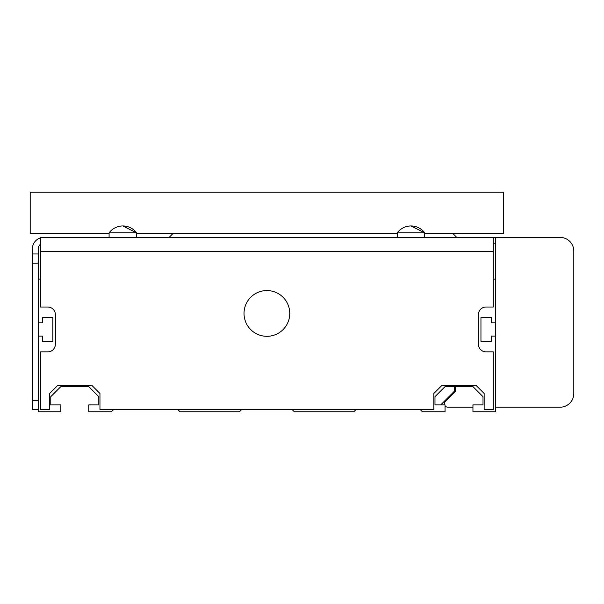<?xml version="1.0" encoding="UTF-8"?>
<svg xmlns="http://www.w3.org/2000/svg" width="604" height="604" viewBox="0 0 604 604"><rect width="100%" height="100%" fill="white"/><g stroke="black" fill="none" stroke-linecap="round" stroke-linejoin="round"><path stroke-width="0.91" d="M420.12 409.482L422.407 411.769L445.05 411.769L445.05 404.914L434.986 404.914L434.986 396.677L445.05 386.613L472.947 386.613L483.011 396.677L483.011 404.914L472.947 404.914L472.947 411.769L495.59 411.769L495.59 407.202L560.082 407.202A13.718 13.718 0 0 0 573.8 393.476L573.8 251.113A13.718 13.718 0 0 0 560.082 237.395L495.59 237.395L495.59 407.202M495.59 336.073L491.467 336.073L491.467 341.336L480.95 341.336L480.95 317.553L491.467 317.553L491.467 322.808L495.59 322.808M495.59 279.131L493.302 279.131M40.491 279.131L38.203 279.131M38.203 322.808L42.318 322.808L42.318 317.553L52.842 317.553L52.842 341.336L42.318 341.336L42.318 336.073L38.203 336.073M38.203 409.482L32.397 409.482L32.397 400.339L38.203 400.339L38.203 411.769L60.845 411.769L60.845 404.914L50.781 404.914L50.781 396.677L60.845 386.613L88.743 386.613L98.807 396.677L98.807 404.914L88.743 404.914L88.743 411.769L111.385 411.769L113.673 409.482M177.704 409.482L179.992 411.769L239.456 411.769L241.743 409.482M292.049 409.482L294.337 411.769L353.801 411.769L356.088 409.482M122.823 225.956A17.154 17.154 0 0 1 136.542 232.819L122.823 225.956A17.154 17.154 0 0 0 109.097 232.819L136.542 232.819L136.542 237.395M109.097 232.819L109.097 237.395M410.969 225.956A17.154 17.154 0 0 1 424.695 232.819L410.969 225.956A17.154 17.154 0 0 0 397.251 232.819L424.695 232.819L424.695 237.395M397.251 232.819L397.251 237.395M472.947 407.202L447.843 407.202A3.428 3.428 0 0 1 445.05 405.76M444.604 404.914A3.428 3.428 0 0 1 445.412 401.343L455.567 391.188L455.567 386.613M493.302 237.395L493.302 307.028L485.986 307.028A7.55 7.55 0 0 0 478.436 314.578L478.436 344.31A7.55 7.55 0 0 0 485.986 351.853L493.302 351.853L493.302 409.482L484.151 409.482L484.151 393.476L476.148 385.473L441.849 385.473L433.838 393.476L433.838 409.482L99.954 409.482L99.954 393.476L91.944 385.473L57.644 385.473L49.641 393.476L49.641 409.482L40.491 409.482L40.491 351.853L47.807 351.853A7.55 7.55 0 0 0 55.357 344.31L55.357 314.578A7.55 7.55 0 0 0 47.807 307.028L40.491 307.028L40.491 251.687L493.302 251.687L40.491 251.687L40.491 237.395L495.59 237.395M493.302 243.201L495.59 243.201M32.397 263.125L32.397 253.974L38.203 253.974L38.203 263.125L32.397 263.125L32.397 400.339M32.397 253.974L32.397 248.833A11.438 11.438 0 0 1 40.491 237.893M38.203 253.974L38.203 248.833A5.625 5.625 0 0 1 40.491 244.303M38.203 400.339L38.203 263.125M452.728 233.393L456.73 237.395M169.128 237.395L173.129 233.393M244.024 313.438A22.869 22.869 0 0 0 266.892 336.307A22.869 22.869 0 0 0 289.761 313.438A22.869 22.869 0 0 0 266.892 290.562A22.869 22.869 0 0 0 244.024 313.438M109.097 233.393L30.2 233.393L30.2 192.231L503.593 192.231L503.593 233.393L424.695 233.393M136.542 233.393L397.251 233.393M440.701 404.914L454.419 391.188L454.419 386.613M172.857 233.393A123.495 123.495 0 0 0 171.438 235.092"/></g></svg>
